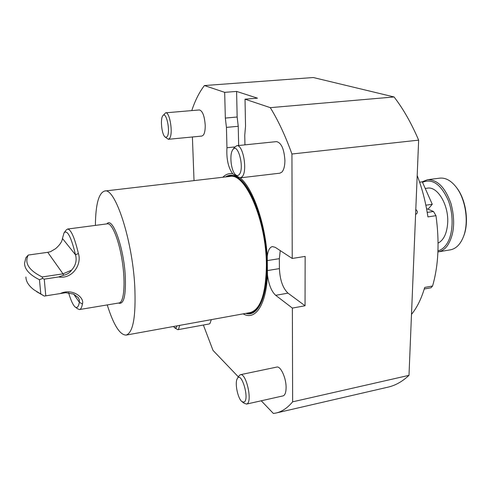 <?xml version="1.0" encoding="UTF-8"?>
<svg xmlns="http://www.w3.org/2000/svg" width="491" height="491" viewBox="0 0 491 491"><rect width="100%" height="100%" fill="white"/><g stroke="black" fill="none" stroke-linecap="round" stroke-linejoin="round"><path stroke-width="0.74" d="M194.025 180.614L192.404 136.977M261.249 400.791L273.389 413.471L276.077 413.017C281.963 411.691 287.481 407.96 292.636 401.828L408.991 375.345L418.645 140.144L291.936 154.008C285.326 135.706 278.102 120.258 270.277 107.652L245.027 99.182L257.474 98.169L236.601 91.424L224.675 92.351L225.332 118.073L226.437 127.39L226.952 147.748C226.32 158.967 228.241 167.658 232.716 173.82C229.058 173.139 225.768 174.28 222.853 177.251M240.179 177.859C252.853 188.182 265.293 223.215 267.245 256.59C267.902 250.588 269.627 247.249 272.407 246.58L275.261 247.341L292.231 258.462L291.936 154.008M292.231 258.462L305.144 256.406L305.052 305.764L292.372 308.084L275.69 295.312C271.474 291.451 268.73 284.633 267.46 274.862L267.245 256.59M292.636 401.828L292.372 308.084M418.645 140.144C411.329 123.075 403.136 108.677 394.058 96.954L270.277 107.652M394.058 96.954L313.313 77.529L204.409 85.551L224.675 92.351M276.077 413.017L388.086 387.129C395.421 385.466 402.387 381.538 408.991 375.345M179.7 325.373L178.503 329.301L177.822 329.707L209.191 323.956L209.945 323.544L211.32 319.635M246.445 404.105L283.282 395.838C285.111 394.973 286.05 392.205 286.1 387.534C286.222 377.972 280.594 365.801 276.777 367.078L240.314 374.713C246.267 372.552 252.84 402.399 246.715 404.019L244.297 403.387L242.21 401.822M243.186 313.859C255.062 320.924 266.196 305.39 267.46 274.862M203.378 325.024L213.008 350.39L238.313 376.83M240.295 177.846L279.882 173.182L281.865 172.12C283.841 169.917 284.854 166.032 284.909 160.477C284.136 148.982 281.337 142.697 276.501 141.617L236.723 145.704C243.106 144.102 247.845 171.359 242.106 176.791L240.295 177.846L237.57 176.607L235.649 174.821M245.027 99.182L245.537 126.199L244.751 135.185L244.935 144.863M245.887 313.368C258.806 317.745 269.086 293.213 266.785 256.781C264.624 220.404 250.165 183.542 236.613 176.778C232.593 174.673 228.916 174.722 225.578 176.932M237.963 176.975L232.716 173.82M204.409 85.551C199.377 92.069 195.16 100.422 191.766 110.604M168.345 139.303L201.942 136.056L203.47 134.976C204.729 132.993 205.306 129.698 205.207 125.082C204.489 115.913 202.55 110.868 199.395 109.953L165.62 112.813C169.776 111.715 173.268 133.349 169.72 138.229L168.345 139.303L165.068 136.989M234.735 146.944L226.952 147.748M238.651 145.508L238.239 126.285L237.153 117.011L236.601 91.424M238.239 126.285L226.437 127.39M280.251 250.613L279.342 258.671L279.416 268.608C279.968 280.042 282.834 288.223 288.002 293.152L275.69 295.312M305.052 305.764L288.002 293.152M411.495 314.363C417 307.673 421.407 298.7 424.715 287.444L432.583 285.989L431.037 287.757L424.249 289.015M427.213 212.407L433.504 211.486L435.977 215.69C439.611 242.032 438.475 265.465 432.583 285.989M435.977 215.69L427.925 216.887C425.728 202.194 422.156 188.403 417.197 175.514M415.607 214.266C416.89 213.892 417.454 212.928 417.301 211.375L415.809 209.319L417.301 211.375C417.454 212.934 416.89 213.904 415.601 214.297M426.562 208.785L427.373 208.914L426.611 209.025M433.504 211.486L427.373 208.914M167.247 136.467L166.154 137.37L164.902 136.836C161.717 134.16 160.152 119.117 162.742 115.876C166.075 110.236 170.739 131.41 167.247 136.467M162.871 115.698L165.62 112.813M243.966 402.147L241.946 401.632C237.847 398.698 234.624 383.121 237.202 378.807C241.302 370.104 250.036 399.944 243.966 402.147M237.362 378.518L238.644 376.247L240.314 374.713M176.956 325.871L176.171 327.749L174.593 327.736L173.581 326.484M177.822 329.707L174.735 327.847M239.117 174.655C237.963 175.907 236.705 175.864 235.33 174.52C231.095 170.69 229.303 154.757 232.599 150.056C237.638 141.021 245.015 168.573 239.117 174.655M232.844 149.694L234.324 147.521L236.723 145.704M456.231 187.163L457.152 188.372C465.861 199.905 469.065 221.41 464.093 234.98L463.559 236.404M438.23 251.877L450.37 249.839C456.274 248.71 460.748 244.015 463.792 235.754C468.917 221.779 465.615 199.598 456.642 187.715C451.321 180.706 445.675 177.515 439.697 178.153L427.489 179.737C437.395 179.479 445.233 187.452 451.014 203.648C455.47 220.84 454.267 234.864 447.387 245.727C444.748 249.225 441.697 251.275 438.23 251.877L437.929 251.926M422.064 181.86L427.489 179.737M437.972 250.833C441.022 250.072 443.711 248.133 446.055 245.003C453.107 235.631 454.2 215.727 448.271 200.426C440.973 184.285 432.387 178.239 422.505 182.302M438.089 243.106C443.661 240.185 446.853 233.563 447.663 223.221C448.97 205.256 437.561 186.052 427.446 188.17L425.243 188.464M425.857 205.195L432.252 204.281L422.297 181.83L419.615 182.179M432.252 204.281L428.054 209.203M104.693 191.03L229.825 176.441C245.236 172.304 266.441 220.741 266.386 265.066C265.956 293.821 260.525 309.661 250.097 312.601L126.138 335.089C133.165 332.72 136.044 316.419 134.761 286.179C132.361 239.436 115.004 187.286 104.693 191.03C98.716 192.895 95.616 204.348 95.395 225.394M107.234 304.923C113.574 324.993 119.878 335.046 126.138 335.089M64.333 232.464L66.058 230.169L67.537 229.045C70.931 229.309 74.552 237.46 78.394 253.485C82.114 264.588 72.085 279.404 58.767 276.942L63.548 275.242C66.942 274.61 69.624 272.91 71.594 270.136C75.712 265.496 77.019 260.396 75.528 254.847C71.109 236.803 67.279 229.475 64.045 232.851L62.443 238.46C62.148 241.529 59.865 244.935 55.593 248.679L50.493 251.668L47.756 252.319L28.257 255.05C24.194 263.041 28.834 270.345 42.183 276.967L42.625 278.428L39.458 279.741C29.607 274.794 24.636 269.332 24.55 263.366L25.839 257.818L28.257 255.05M71.594 270.136L63.014 273.837L42.183 276.967M55.593 248.679L50.708 251.588M68.587 292.71C70.802 300.265 72.963 305.003 75.074 306.924C77.032 308.495 78.462 306.943 79.364 302.266L79.339 299.872L78.247 297.595L73.582 294.115L65.776 292.691M73.582 294.115L65.862 292.685L60.227 293.569C72.693 287.72 84.796 297.877 82.427 304.003L79.364 302.266L73.711 294.17M25.906 276.985C25.986 281.49 28.681 285.774 33.977 289.837L44.276 296.079L36.647 291.679M40.808 294.023L39.458 279.741M78.394 253.485L75.528 254.847L62.443 238.46M82.427 304.003C81.764 307.464 80.794 309.312 79.517 309.545L77.774 308.9L75.461 307.206M60.227 293.569L44.276 296.079M42.625 278.428L44.239 279.14L45.798 295.858M44.239 279.14L58.767 276.942M67.537 229.045L107.376 223.822C112.089 222.914 119.19 240.48 122.369 262.022C125.604 283.559 123.922 302.438 119.153 302.935L79.517 309.545M106.762 223.902L107.142 223.608C112.752 217.065 123.738 247.489 125.254 275.666C126.058 295.103 123.971 304.285 118.994 303.211L118.546 303.039M262.323 229.407L263.477 232.973M247.47 313.08C259.843 315.204 269.037 289.745 266.331 254.332C263.753 218.961 249.735 184.045 236.625 177.435C233.25 175.643 230.101 175.416 227.18 176.748M235.705 174.87L234.336 175.029M237.153 117.011L225.332 118.073M279.416 268.608L267.325 270.578M279.342 258.671L267.208 260.592M47.756 252.319L63.014 273.837L63.548 275.242M457.152 188.372L456.642 187.715M464.093 234.98L463.792 235.754"/></g></svg>
